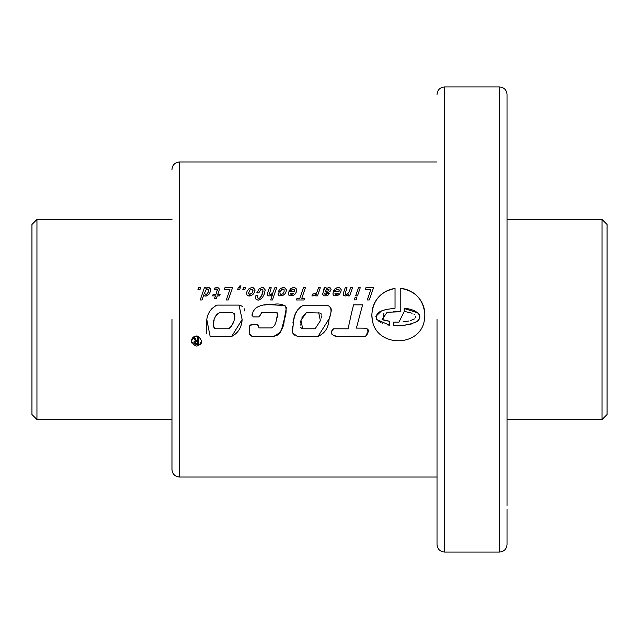 <?xml version="1.0" encoding="UTF-8"?>
<svg xmlns="http://www.w3.org/2000/svg" width="639" height="639" viewBox="0 0 639 639"><rect width="100%" height="100%" fill="white"/><g stroke="black" fill="none" stroke-linecap="round" stroke-linejoin="round"><path stroke-width="0.96" d="M507.031 506.024L507.031 94.46C506.583 89.907 504.083 87.407 499.53 86.96L499.53 552.04C504.083 551.593 506.583 549.093 507.031 544.54L507.031 509.307M36.95 419.519L31.95 414.519L31.95 224.481L36.95 219.481L36.95 419.519L171.971 419.519M507.031 419.519L602.05 419.519L602.05 219.481L507.031 219.481M602.05 419.519L607.05 414.519L607.05 224.481L602.05 219.481M171.971 319.5L171.971 469.529L171.971 319.5M437.02 319.5L437.02 544.54L437.02 319.5M507.031 347.456L507.031 291.544M198.553 336.394A5.104 5.104 0 0 0 191.492 341.106C194.887 347.68 198.29 347.68 201.7 341.106C198.298 334.532 194.895 334.532 191.492 341.106A5.104 5.104 0 0 0 191.884 343.047M200.207 344.709A5.104 5.104 0 0 0 201.7 341.106M424.464 319.5L424.879 314.787C423.553 299.523 415.334 290.705 400.23 288.333A26.526 26.526 0 0 1 424.464 319.5C421.013 347.856 375.716 347.864 372.257 319.5L371.834 314.787A26.526 26.526 0 0 0 372.257 319.5M507.031 434.52L507.031 392.466M244.865 289.595L242.828 289.595L243.451 287.766L245.512 287.766L244.865 289.595M199.991 289.595L197.938 289.595L198.585 287.766L200.622 287.766L199.991 289.595M200.207 299.971L202.028 299.971L203.721 294.883L204.28 295.857L206.237 296.009L209.32 293.948L210.734 290.641L210.295 288.469L207.955 287.63L205.838 288.812L206.197 287.766L204.376 287.766L200.207 299.971M219.105 290.425L219.321 289.283L218.306 287.838L214.728 288.029L214.177 289.723L217.412 289.515L215.926 294.387L213.114 294.387L212.619 295.873L215.431 295.873L214.52 298.557L216.365 298.557L217.284 295.873L219.6 295.873L220.096 294.387L217.779 294.387L219.105 290.425M224.265 289.459L229.904 289.459L226.302 299.971L228.283 299.971L232.508 287.766L224.896 287.766L224.265 289.459M239.905 285.841L238.211 287.893L237.66 289.595L239.697 289.595L240.32 287.766L239.617 287.766L240.967 285.841L239.905 285.841M251.494 295.474L253.587 293.836L254.729 291.855L254.953 289.667L253.356 287.806L251.111 287.742L248.994 288.732L247.285 290.769L246.582 292.79L246.958 294.811L248.18 295.833L251.494 295.474M249.362 296.009L250.656 295.793M259.714 299.779L262.381 297.702L264.586 293.477L265.121 289.842L263.484 287.806L261.375 287.726L259.186 288.908L256.766 292.846L258.819 292.846L260.784 289.651L262.325 289.419L262.972 290.218L261.623 295.681L259.586 298.157L258.268 298.389L257.549 297.702L257.884 295.378L255.872 295.705L255.488 298.062L256.039 299.3L258.044 300.122L259.714 299.779M272.837 292.83L271.2 294.275L269.386 294.108L271.232 287.766L269.386 287.766L267.485 293.397L267.557 295.25L268.132 295.777L270.265 295.913L272.51 294.467L270.664 299.971L272.438 299.971L276.663 287.766L274.834 287.766L272.837 292.83M269.386 294.108L271.2 294.275M282.773 295.53L284.906 293.86L286.048 291.855L286.272 289.627L284.674 287.806L281.591 288.013L279.746 289.251L278.564 291.208L280.465 291.208L281.839 289.499L283.213 289.251L284.139 289.802L284.051 291.935L282.813 293.82L281.176 294.387L280.106 294.028L280.122 292.902L278.109 293.037L278.356 295.17L279.443 295.857L282.773 295.53M293.221 295.514L295.282 293.876L296.424 291.855L296.688 289.651L295.034 287.782L293.317 287.63L291.128 288.389L289.147 290.713L291.057 290.713L292.119 289.475L293.684 289.267L294.595 289.802L294.515 291.632L288.94 291.632L288.524 293.149L288.732 295.034L289.763 295.833L293.221 295.514M299.811 298.277L296.991 298.277L296.424 299.971L303.964 299.971L304.531 298.277L301.792 298.277L305.394 287.766L303.413 287.766L299.811 298.277M314.676 295.458L316.369 293.892L315.722 295.873L317.487 295.873L320.307 287.766L318.478 287.766L317.072 291.855L315.874 293.173L312.559 294.108L311.912 296.009L314.676 295.458M326.745 295.777L328.174 295.034L329.564 293.189L327.655 293.189L325.674 294.387L324.612 294.044L324.612 293.341L328.758 292.183L330.515 290.961L331.162 289.132L330.171 287.838L328.51 287.63L326.17 288.732L326.098 287.766L324.189 287.766L322.671 294.331L323.885 295.857L326.745 295.777M337.727 295.514L339.764 293.876L341.178 290.753L340.851 288.732L339.517 287.782L337.807 287.63L335.619 288.389L333.654 290.713L335.555 290.713L336.545 289.515L338.167 289.267L339.077 289.802L339.005 291.632L333.446 291.632L333.023 293.149L333.215 295.034L334.261 295.833L337.727 295.514M347.137 295.514L348.335 294.467L347.896 295.873L349.669 295.873L352.48 287.766L350.659 287.766L348.654 292.83L346.066 294.539L345.212 294.108L345.284 292.981L347.057 287.766L345.212 287.766L343.311 293.397L343.383 295.25L345.156 296.009L347.137 295.514M345.212 294.108L347.017 294.275M360.252 287.766L358.479 287.766L355.659 295.873L357.489 295.873L360.252 287.766M356.866 297.702L355.036 297.702L354.333 299.891L356.155 299.891L356.866 297.702M365.26 289.459L370.892 289.459L367.297 299.971L369.278 299.971L373.519 287.766L365.883 287.766L365.26 289.459M206.788 319.5C207.795 312.838 211.237 308.038 217.108 305.091L239.002 305.091L242.141 319.5C241.606 327.488 238.123 333.127 231.685 336.41L210.143 336.41L206.788 319.5L206.253 333.718M276.391 319.5C277.685 316.776 277.741 314.42 276.567 312.431L261.83 312.431L259.059 316.936L253.044 316.936C250.001 306.608 264.538 303.573 272.446 304.579C277.358 303.397 281.743 303.94 285.585 306.201C286.584 310.57 286.136 315.003 284.235 319.5C284.043 327.919 280.441 333.558 273.444 336.41L251.934 336.41L249.258 333.494L249.218 326.393L252.533 324.292L257.325 324.292L259.202 327.935L271.487 327.935C274.45 326.377 276.08 323.566 276.391 319.5L277.406 315.195M293.668 319.5C294.699 312.966 298.006 308.19 303.589 305.178L325.411 305.178C333.646 305.482 330.898 314.404 329.021 319.5C328.494 327.807 324.836 333.43 318.038 336.386L297.279 336.386L292.446 332.727L293.668 319.5M351.65 312.487L348.071 328.813L333.654 328.789C330.203 332.376 331.186 335.004 336.585 336.673L365.468 336.633C368.383 333.454 368.687 330.627 366.371 328.158L356.41 328.103L362.585 304.875L353.559 304.875L351.65 312.487M393.632 311.768L400.23 311.744L387.09 312.287L382.058 319.5L389.471 321.273L389.471 325.179L376.659 319.5C373.815 309.803 388.568 309.284 395.038 308.222L395.038 288.477C380.716 291.432 372.984 300.202 371.834 314.787M400.23 311.744L400.23 288.333M197.651 337.767L197.651 340.643L196.437 340.643L194.759 337.767L193.641 337.767L195.414 340.763L193.897 342.161L194.08 343.447L194.919 344.165L198.721 344.413L198.721 337.767L197.651 337.767M197.651 341.386L197.651 343.678L195.191 343.247L195.246 341.737L197.651 341.386M507.031 246.534L507.031 204.48M507.031 319.5L507.031 94.46L507.031 319.5M389.471 321.273L383.847 320.243M382.953 319.875L383.927 313.07M395.038 288.477A26.526 26.526 0 0 0 372.273 310.003M405.262 311.592L412.067 313.23M413.872 314.116L414.719 314.636M415.654 316.345L415.574 317.343M414.407 318.925L410.757 320.482M408.84 321.026L402.969 321.888M418.154 313.014L404.215 308.501L404.215 311.528L399 322.128L397.921 322.136M399 322.128L393.576 322.184L393.576 325.563C401.803 326.233 409.647 324.868 417.099 321.465C425.55 313.613 410.805 308.15 404.215 308.501M398.544 325.57L399.615 325.531M405.629 324.939L408.345 324.58M410.07 324.34L411.548 323.949M414.407 322.855L416.444 321.848M417.722 321.042L418.273 320.514M418.809 319.931L419.464 318.526M419.751 317.783L419.855 316.712M419.791 316.233L419.352 314.747M418.968 314.029L418.537 313.437M389.471 325.179L387.689 324.955M382.657 323.286L382.09 323.038M381.02 322.535L377.976 320.706M376.667 319.5L376.275 318.789M375.78 316.441L381.243 311.169M382.697 310.602L384.247 310.115M391.907 308.573L395.038 308.222M348.071 328.813L333.654 328.789L332.328 329.812M331.633 330.882L331.457 331.473M331.377 332.32L331.449 333.782M331.929 334.333L332.576 334.756M333.933 335.283L335.339 335.858M366.778 328.422L363.096 328.142M365.468 336.633L367.058 333.39M367.177 333.231L368.447 331.777M368.575 331.146L368.439 330.187M368.256 329.916L367.385 328.965M336.585 336.673L343.143 336.665M252.101 315.522L252.054 314.652M252.062 314.612L252.157 313.805M254.322 310.019L254.793 309.356M255.959 308.078L257.293 306.968M260.392 305.442L262.134 305.17M263.803 305.067L265.528 304.947M269.426 304.691L285.026 305.53M285.585 306.201L286.36 307.718M286.368 307.75L284.235 319.5L281.472 329.9M280.96 331.106L280.313 332.384M279.475 333.462L278.492 334.389M277.35 335.14L276.12 335.747M274.994 336.098L273.444 336.41M251.063 335.922L249.649 334.445M249.45 334.053L249.258 333.494M249.801 325.57L250.6 324.955M250.616 324.947L251.047 324.7M251.534 324.54L252.533 324.292M257.325 324.292L257.797 324.564M258.116 325.003L258.396 326.058M258.396 326.074L258.587 327.128M277.566 313.358L277.382 312.91M261.83 312.431L260.528 314.731M260.416 314.931L259.841 315.874M219.489 312.759L232.828 312.759C236.909 316.241 233.075 326.729 228.091 328.773L215.75 328.773C210.487 325.547 214.552 314.891 219.489 312.759M214.608 328.31L213.266 326.385M213.578 322.711L214.121 320.171M215.263 316.84L215.862 315.778M216.709 314.612L217.412 313.917M239.002 305.091L241.079 305.738M241.542 305.977L242.94 306.936M244.186 308.741L244.378 310.913M242.141 319.5L231.685 336.41M211.653 308.869L215.878 305.466M234.377 313.733L234.761 314.212M234.904 314.771L234.769 316.577M233.435 321.257L232.756 323.614M231.821 325.89L230.288 327.743M229.273 328.43L228.698 328.662M195.222 340.811L194.104 341.585L193.897 342.879M195.933 343.614L194.951 342.432M207.955 287.63L206.597 288.013M209.472 287.822L208.314 287.614M210.75 289.531L210.295 288.469M205.423 296.081L206.237 296.009M205.99 289.874L207.475 289.227L208.673 289.874L208.466 291.855L206.772 294.18L205.454 294.443L204.528 293.093L206.085 289.81M204.64 293.764L204.528 293.093M207.324 293.764L205.702 294.467M207.475 289.227L207.875 289.267M217.412 289.515L217.34 290.37M215.471 289.307L216.637 289.227M216.917 287.614L215.798 287.686M218.306 287.838L217.132 287.614M219.321 289.283L218.977 288.389M248.18 295.833L248.587 295.897M246.83 291.855L246.582 292.79M253.356 287.806L251.111 287.742M254.977 290.769L254.953 289.667M250.065 289.874L251.926 289.267L253.012 290.585L252.213 292.981L249.625 294.371L248.523 293.093L250.065 289.874M248.731 293.764L248.523 293.093M251.47 293.764L249.625 294.371M258.044 300.122L258.707 300.066M256.862 299.915L257.261 299.979M255.528 296.999L255.488 298.062M259.586 298.157L258.268 298.389M261.103 296.656L260.552 297.399M262.421 293.613L262.118 294.483M263.028 291.017L262.861 292.143M261.774 289.307L262.325 289.419M263.484 287.806L261.375 287.726M265.161 290.849L264.873 289.02M268.132 295.777L268.532 295.857M267.485 293.397L267.334 294.236M278.149 292.902L277.997 294.236M282.813 293.82L281.176 294.387L280.106 294.028M284.674 287.806L282.662 287.686M286.296 290.737L286.272 289.627M288.524 293.149L288.485 294.236M294.747 290.37L294.515 291.632M291.128 288.389L290.481 288.868M293.421 287.63L292.215 287.877M295.034 287.782L293.812 287.614M296.688 289.651L295.945 288.301M292.902 294.108L290.633 294.108L290.425 293.117L293.948 293.117L291.624 294.467L290.633 294.108L290.425 293.117M315.011 293.764L312.559 294.108M317.072 291.855L316.712 292.295M322.863 293.189L322.671 294.331M324.269 288.676L324.117 289.459M326.249 288.237L326.098 287.766M330.762 288.237L328.51 287.63M325.578 294.387L324.612 294.044M326.872 294.108L325.674 294.387M326.952 289.515L328.989 289.459L328.574 290.793L325.179 291.703L325.523 290.585L326.952 289.515M327.16 291.208L325.179 291.703M327.184 289.443L328.286 289.227M333.023 293.149L332.967 294.236M339.229 290.37L339.005 291.632M337.743 289.227L338.167 289.267M335.619 288.389L334.964 288.868M337.807 287.63L336.721 287.877M339.517 287.782L338.303 287.614M341.178 289.651L340.451 288.301M337.384 294.108L335.124 294.108L334.908 293.117L338.454 293.117L336.114 294.467L335.124 294.108L334.908 293.117M343.311 293.397L343.151 294.236M326.513 305.37L327.583 305.634M329.604 306.768L330.443 307.455M330.778 307.918L331.146 308.988M331.25 309.548L331.234 310.666M331.234 310.706L331.194 311.241M331.09 311.792L330.802 312.894M330.507 313.997L330.235 315.099M330.219 315.171L330.107 315.666M329.924 316.201L329.612 317.295M329.317 318.438L318.038 336.386M292.295 331.018L292.303 329.46M292.311 329.389L292.47 326.074M292.886 322.799L295.298 314.116M295.825 313.054L298.165 309.124M299.835 307.591L300.689 306.832M294.467 335.1L292.446 332.727M301.696 318.062L306.297 312.719L319.931 312.982M320.602 313.334L321.026 313.605M321.84 314.58L321.912 315.203M321.792 315.85L321.433 316.992M321.417 317.048L321.082 318.102M318.709 312.719L320.387 320.714L315.123 328.781L302.686 328.781L301.728 328.326M301.584 328.246L300.689 327.456M300.242 325.115L300.338 323.917M300.538 322.727L300.977 320.371M302.686 328.781L300.977 320.355L306.297 312.719M437.02 161.971L179.479 161.971L179.479 477.029C174.926 476.574 172.426 474.074 171.971 469.529M437.02 544.54C437.467 549.093 439.967 551.593 444.52 552.04L444.52 86.96L499.53 86.96M36.95 219.481L171.971 219.481M179.479 477.029L437.02 477.029M179.479 161.971C174.926 162.426 172.426 164.926 171.971 169.471M444.52 86.96C439.967 87.407 437.467 89.907 437.02 94.46M444.52 552.04L499.53 552.04"/></g></svg>
